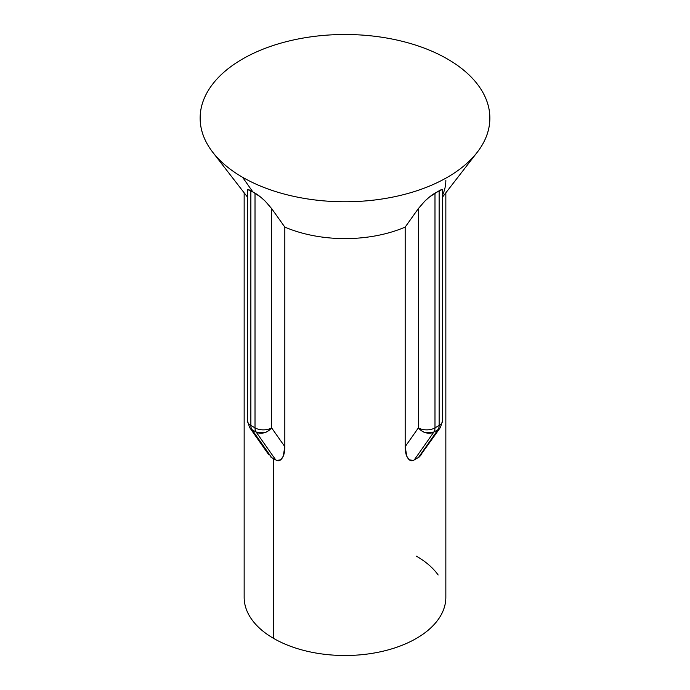 <?xml version="1.0" encoding="UTF-8"?>
<svg xmlns="http://www.w3.org/2000/svg" width="690" height="690" viewBox="0 0 690 690"><rect width="100%" height="100%" fill="white"/><g stroke="black" fill="none" stroke-linecap="round" stroke-linejoin="round"><path stroke-width="1.03" d="M442.212 189.603L442.428 190.94C442.877 189.198 441.773 189.146 439.133 190.785L442.212 189.603M405.177 227.096L405.177 446.672C405.306 451.113 405.841 454.313 406.781 456.263C408.54 459.971 410.688 461.377 413.207 460.48L409.179 459.738L406.781 456.263L405.177 446.672L405.177 227.096A100.844 58.227 180 0 1 284.823 227.096L284.823 446.672L271.619 427.878L271.619 208.544L265.132 201.075C261.036 197.228 257.663 194.597 255.015 193.183L255.015 427.878L250.867 425.488A11.739 6.779 180 0 1 247.434 420.693A11.739 6.779 0 0 0 250.867 425.488L250.867 190.785L250.867 425.488L255.015 427.878L255.015 193.183L250.867 190.785C248.228 189.146 247.124 189.198 247.572 190.94L247.788 189.603L252.945 192.027L242.57 177.27A144.857 83.637 180 0 1 212.762 152.274A144.857 83.637 180 0 1 262.856 49.249A144.857 83.637 180 0 1 447.43 58.995A144.857 83.637 180 0 1 477.239 152.274A144.857 83.637 180 0 1 242.57 177.27L252.945 192.027L260.44 196.909L265.132 201.075L271.619 208.544L284.823 227.096A100.844 58.227 0 0 0 405.177 227.096L418.382 208.544L424.868 201.083L429.56 196.909L439.133 190.785L434.985 193.183L434.985 427.878L439.133 425.488L439.133 190.785L439.133 425.488A11.739 6.779 0 0 0 442.566 420.693A11.739 6.779 180 0 1 439.133 425.488A11.739 6.779 60 0 1 438.021 429.637L433.872 432.035L414.233 459.963L419.279 456.978L440.436 427.446A11.739 9.255 -144.9 0 1 438.021 429.637L418.382 457.574L438.021 429.637L440.436 427.438L442.566 420.693L442.566 190.207M280.821 459.738L276.794 460.48C279.321 461.386 281.46 459.971 283.228 456.254L280.821 459.738M284.823 227.096L284.823 446.672L283.228 456.254C284.168 454.305 284.694 451.105 284.823 446.672L271.619 427.878L271.619 208.544M421.28 454.693L419.279 456.978L414.233 459.963L433.872 432.035L438.021 429.637A11.739 6.779 -120 0 0 439.133 425.488L434.985 427.878L434.985 193.183C432.337 194.597 428.964 197.228 424.868 201.083L418.382 208.544L418.382 427.878L418.382 208.544M445.844 180.375A100.844 58.227 180 0 1 442.566 195.097M273.689 638.448A100.844 58.227 0 0 0 383.588 651.067A100.844 58.227 0 0 0 445.844 597.273L445.844 597.273C445.844 605.001 443.291 612.427 438.167 619.56C433.053 626.692 425.764 632.989 416.312 638.448C406.85 643.908 395.948 648.117 383.588 651.067C371.237 654.025 358.369 655.5 345 655.5C331.631 655.5 318.763 654.025 306.412 651.067C294.052 648.117 283.15 643.908 273.689 638.448L273.689 458.764L273.689 638.448A100.844 58.227 0 0 1 244.156 597.273L244.156 597.273C244.156 605.001 246.71 612.427 251.833 619.56C256.947 626.692 264.236 632.989 273.689 638.448M273.706 458.772A100.844 58.227 180 0 1 273.689 458.764L276.794 460.48L275.767 459.963L256.128 432.035L251.979 429.637L271.619 457.574L273.689 458.764A100.844 58.227 180 0 1 273.68 458.764L275.767 459.963L256.128 432.035L264.106 432.803C266.228 432.483 268.729 430.845 271.619 427.878A11.739 9.255 144.9 0 1 256.128 432.035A11.739 6.779 -60 0 1 255.015 427.878A11.739 6.779 0 0 0 271.619 427.878A11.739 6.779 180 0 1 255.015 427.878A11.739 6.779 120 0 0 256.128 432.035L251.979 429.637A11.739 6.779 -60 0 1 250.867 425.488A11.739 6.779 120 0 0 251.979 429.637A11.739 9.255 144.9 0 1 249.564 427.446L251.979 429.637L271.619 457.574L273.689 458.764M247.434 190.207L247.434 420.693L249.564 427.438A11.739 9.255 144.9 0 1 249.564 427.438L268.721 454.693M438.167 574.994C433.053 567.861 425.764 561.565 416.312 556.106M242.57 177.27C256.154 185.11 271.817 191.156 289.567 195.399C307.309 199.643 325.792 201.765 345 201.765C364.208 201.765 382.691 199.643 400.433 195.399C418.183 191.156 433.846 185.11 447.43 177.27C461.015 169.43 471.477 160.382 478.834 150.135C486.183 139.889 489.857 129.22 489.857 118.137C489.857 107.045 486.183 96.376 478.834 86.129C471.477 75.883 461.015 66.835 447.43 58.995C433.846 51.155 418.183 45.109 400.433 40.865C382.691 36.622 364.208 34.5 345 34.5C325.792 34.5 307.309 36.622 289.567 40.865C271.817 45.109 256.154 51.155 242.57 58.995C228.985 66.835 218.523 75.883 211.166 86.129C203.817 96.376 200.143 107.045 200.143 118.137C200.143 129.22 203.817 139.889 211.166 150.135C218.523 160.382 228.985 169.43 242.57 177.27M405.177 446.672L418.382 427.878A11.739 6.779 0 0 0 434.985 427.878A11.739 6.779 60 0 1 433.872 432.035A11.739 6.779 -120 0 0 434.985 427.878A11.739 6.779 180 0 1 418.382 427.878C421.271 430.845 423.772 432.483 425.894 432.803L433.872 432.035A11.739 9.255 -144.9 0 1 418.382 427.878L405.177 446.672M413.207 460.48L414.233 459.963L413.207 460.48M270.721 456.978L271.619 457.574L270.721 456.978M442.566 197.03L477.239 152.274M445.844 192.803L445.844 597.273M244.156 597.273L244.156 192.803M212.762 152.274L247.434 197.03"/></g></svg>
